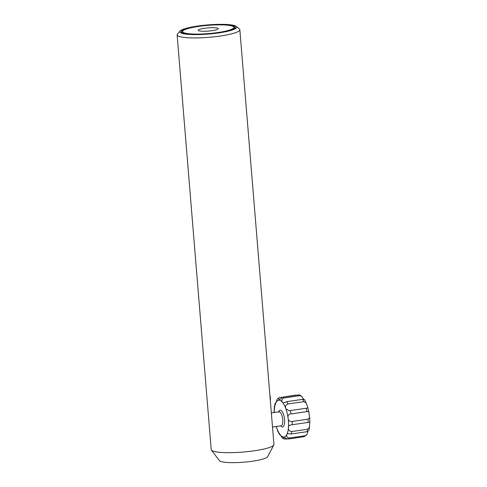 <?xml version="1.0" encoding="UTF-8"?>
<svg xmlns="http://www.w3.org/2000/svg" width="487" height="487" viewBox="0 0 487 487"><rect width="100%" height="100%" fill="white"/><g stroke="black" fill="none" stroke-linecap="round" stroke-linejoin="round"><path stroke-width="0.73" d="M236.317 26.42L239.354 28.928A31.46 5.047 175.3 0 1 239.835 29.713L273.931 444.454A31.46 5.047 175.3 0 1 273.816 444.978L267.643 456.703A24.313 3.902 175.3 0 1 247.098 461.871A24.313 3.902 175.3 0 1 221.055 461.56A24.313 3.902 175.3 0 1 219.43 460.665L211.425 450.11A31.46 5.047 175.3 0 1 211.218 449.611L177.122 34.869A31.46 5.047 175.3 0 1 177.469 34.017L180.056 31.046A28.605 4.59 175.3 0 1 204.887 25.172A28.605 4.59 175.3 0 1 234.655 25.622A28.605 4.59 175.3 0 1 236.317 26.42A28.605 4.59 175.3 0 1 216.167 33.262A28.605 4.59 175.3 0 1 181.84 33.323A28.605 4.59 175.3 0 1 180.056 31.046M273.816 444.978A31.46 5.047 175.3 0 1 247.232 451.668A31.46 5.047 175.3 0 1 213.531 451.266A31.46 5.047 175.3 0 1 211.425 450.11M239.835 29.713A31.46 5.047 175.3 0 1 214.706 36.75A31.46 5.047 175.3 0 1 179.435 36.525A31.46 5.047 175.3 0 1 177.122 34.869M233.334 25.817A27.175 4.359 -4.7 0 0 202.872 25.622A27.175 4.359 -4.7 0 0 181.164 31.704A27.175 4.359 -4.7 0 0 183.161 33.134A27.175 4.359 -4.7 0 0 213.623 33.329A27.175 4.359 -4.7 0 0 235.331 27.248A27.175 4.359 -4.7 0 0 233.334 25.817M199.311 30.906A10.014 1.607 175.3 0 1 198.422 30.547A10.014 1.607 175.3 0 1 205.118 28.197A10.014 1.607 175.3 0 1 217.184 28.045A10.014 1.607 175.3 0 1 218.115 28.928A10.014 1.607 175.3 0 1 209.794 30.943A10.014 1.607 175.3 0 1 199.311 30.906M185.267 33.159A25.744 4.127 -4.7 0 0 216.289 32.763A25.744 4.127 -4.7 0 0 233.504 26.724A25.744 4.127 -4.7 0 0 231.228 25.793A25.744 4.127 -4.7 0 0 204.272 25.701A25.744 4.127 -4.7 0 0 182.875 30.888A25.744 4.127 -4.7 0 0 185.267 33.159M235.026 27.978L233.504 26.724M181.584 32.373L182.875 30.888M309.202 414.997L309.683 417.566L307.991 419.179L292.145 421.486C289.631 421.766 288.274 420.634 288.079 418.077C287.628 416.257 288.158 414.948 289.662 414.145L308.155 411.448L308.983 412.44L309.202 414.997M309.568 424.274L309.519 427.3L307.632 429.242L291.786 431.549C289.266 431.36 288.152 429.96 288.444 427.355L288.87 425.741L290.623 424.962L309.403 422.223L309.878 422.418L309.568 424.274M307.948 431.439L306.786 434.788L305.197 435.725L289.351 438.038C286.922 437.515 286.106 436.261 286.916 434.282L287.64 433.649L291.25 433.984L307.096 431.677L308.04 431.208M287.269 438.957L284.28 439.085L283.3 437.63L283.909 437.009C284.511 437.697 285.972 438.361 288.292 438.994L304.138 436.687L306.786 434.788M280.202 434.769L280.007 434.733C279.154 434.136 279.228 434.161 280.232 434.8L282.253 437.862L284.28 439.091M301.66 396.248L303.675 399.31C305.087 399.827 304.752 399.839 302.671 399.352L286.831 401.659L283.531 402.877L282.551 402.39C281.23 400.637 281.669 399.17 283.872 397.982L299.712 395.675L301.66 396.248L299.627 395.024L298.421 394.896L282.576 397.209L278.868 400.18L278.844 397.757L277.121 399.322L275.867 402.907L275.143 403.346L274.388 406.809L274.029 412.532M275.143 403.346L275.843 402.725M278.844 397.757L295.615 395.115M278.911 400.174L278.868 400.18A18.591 6.69 81.7 0 1 282.551 402.39A18.591 6.69 81.7 0 1 285.924 408.94C284.938 406.493 285.632 404.831 288.012 403.966L303.858 401.653L306.207 402.993L307.857 407.649L307.224 408.094L289.077 410.742L285.924 408.94A18.591 6.69 81.7 0 1 288.079 418.077A18.591 6.69 81.7 0 1 288.444 427.355A18.591 6.69 81.7 0 1 286.916 434.282A18.591 6.69 81.7 0 1 283.909 437.009A18.591 6.69 81.7 0 1 280.232 434.8A18.591 6.69 81.7 0 1 276.86 428.25L277.7 431.117L279.441 434.282M280.007 434.733C279.154 434.136 279.228 434.161 280.232 434.8M276.068 426.515L276.86 428.25A18.591 6.69 81.7 0 1 276.287 426.478M269.92 395.651A3.433 1.236 81.7 0 1 270.449 399.206A3.433 1.236 81.7 0 1 270.291 400.162M271.344 412.921L279.051 411.795A7.068 2.545 81.7 0 1 282.259 416.708A7.068 2.545 81.7 0 1 282.174 424.749A7.068 2.545 81.7 0 1 281.09 425.778L281.157 425.766M278.692 411.85A8.498 3.056 81.7 0 1 278.868 411.424A8.498 3.056 81.7 0 1 283.464 414.181A8.498 3.056 81.7 0 1 283.915 425.766A8.498 3.056 81.7 0 1 280.731 425.833M274.248 412.495A18.591 6.69 81.7 0 1 274.339 409.835A18.591 6.69 81.7 0 1 275.867 402.907A18.591 6.69 81.7 0 1 278.868 400.18M298.421 394.896A21.452 7.725 81.7 0 1 299.712 395.675M282.576 397.209A21.452 7.725 81.7 0 1 283.872 397.982M302.671 399.352A21.452 7.725 81.7 0 1 303.858 401.653M286.831 401.659A21.452 7.725 81.7 0 1 288.012 403.966M306.177 408.234A21.452 7.725 81.7 0 1 306.932 411.448M290.331 410.547A21.452 7.725 81.7 0 1 291.092 413.761M307.991 419.179A21.452 7.725 81.7 0 1 308.119 422.442M292.145 421.486A21.452 7.725 81.7 0 1 292.273 424.749M307.632 429.242A21.452 7.725 81.7 0 1 307.096 431.677M291.786 431.549A21.452 7.725 81.7 0 1 291.25 433.984M305.197 435.725A21.452 7.725 81.7 0 1 304.138 436.687M289.351 438.038A21.452 7.725 81.7 0 1 288.292 438.994M272.501 427.032L281.09 425.778M279.051 411.795L278.838 412.227M304.521 399.705L306.207 402.993M307.857 407.649L308.983 412.44M309.683 417.566L309.878 422.418M309.519 427.3L308.764 430.764"/></g></svg>
